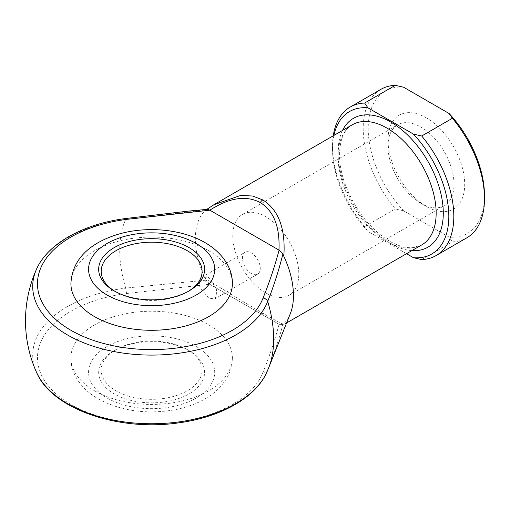 <?xml version="1.0" encoding="UTF-8"?>
<svg xmlns="http://www.w3.org/2000/svg" width="510" height="510" viewBox="0 0 510 510"><rect width="100%" height="100%" fill="white"/><g stroke="black" fill="none" stroke-linecap="round" stroke-linejoin="round"><path stroke-width="0.38" stroke-dasharray="2.55 1.91" d="M115.088 291.408A50.452 29.127 0 0 0 115.961 291.924L114.176 290.891L115.961 291.924A50.452 29.127 0 0 0 187.317 291.924A50.452 29.127 0 0 0 188.184 291.408M187.31 349.599L189.095 350.625A52.976 30.587 0 0 0 114.176 350.625A52.976 30.587 0 0 0 114.176 393.879A52.976 30.587 0 0 0 189.095 393.879A52.976 30.587 0 0 0 189.095 350.625L187.317 349.599A50.452 29.127 180 0 1 202.094 370.196A50.452 29.127 180 0 1 170.946 397.105A50.452 29.127 180 0 1 115.961 390.794A50.452 29.127 180 0 1 101.184 370.196A50.452 29.127 180 0 1 115.961 349.599A50.452 29.127 180 0 1 187.31 349.599A50.452 29.127 180 0 1 187.317 349.599M70.909 283.681A80.727 46.608 180 0 1 120.742 240.624A80.727 46.608 180 0 1 208.717 250.729A80.727 46.608 180 0 1 232.362 283.681M94.554 390.794A80.727 46.608 0 0 0 182.529 400.898A80.727 46.608 0 0 0 232.362 357.835A80.727 46.608 0 0 0 208.717 324.876A80.727 46.608 0 0 0 120.742 314.778A80.727 46.608 0 0 0 70.909 357.835A80.727 46.608 0 0 0 94.554 390.794M208.717 298.101L199.882 287.34L199.295 281.131L202.062 277.083L208.717 277.504L216.361 288.96L216.795 295.258L214.678 298.93L208.717 298.101M426.347 117.867A54.238 31.314 -120 0 0 387.995 140.014A54.238 31.314 -120 0 0 426.347 206.442L426.347 206.442A54.238 31.314 -120 0 0 464.699 184.301A54.238 31.314 -120 0 0 426.347 117.867M420.999 203.35L426.347 206.442L420.992 203.35A46.671 26.947 60 0 1 420.992 203.35A46.671 26.947 60 0 1 387.995 146.191A46.671 26.947 60 0 1 397.66 124.829A46.671 26.947 60 0 1 420.999 127.137A46.671 26.947 60 0 1 451.484 168.268A46.671 26.947 60 0 1 444.331 205.664A46.671 26.947 60 0 1 420.999 203.35M265.799 292.95A46.671 26.947 60 0 1 235.314 251.825A46.671 26.947 60 0 1 242.467 214.429A46.671 26.947 60 0 1 265.799 216.737A46.671 26.947 60 0 1 296.291 257.869A46.671 26.947 60 0 1 289.138 295.264A46.671 26.947 60 0 1 265.799 292.95M251.334 273.5A12.616 7.28 60 0 1 243.091 262.382A12.616 7.28 60 0 1 245.023 252.278A12.616 7.28 60 0 1 251.334 252.903A12.616 7.28 60 0 1 259.571 264.014A12.616 7.28 60 0 1 257.639 274.125A12.616 7.28 60 0 1 251.334 273.5M290.33 313.612A69.373 40.054 60 0 1 283.821 323.671C285.696 325.826 278.696 322.339 262.822 313.21C248.3 304.852 224.738 290.572 204.969 278.141L206.244 280.149L125.683 288.086A108.859 62.851 60 0 1 119.71 250.308A108.859 62.851 60 0 1 125.683 219.427L206.244 209.808L204.969 210.738L213.709 204.822M268.764 367.57A108.859 62.851 60 0 1 267.693 370.075C273.832 354.839 278.9 339.615 282.897 324.398L283.821 323.671L284.185 324.341L286.594 322.945M209.846 284.331L279.085 324.309C274.801 340.399 269.452 356.369 263.052 372.217A114.163 65.911 180 0 1 143.272 423.574A114.163 65.911 180 0 1 37.778 362.667A114.163 65.911 180 0 1 126.722 293.511L209.712 284.255L278.945 324.233M204.969 278.141A69.373 40.054 60 0 1 204.969 210.738M421.706 259.584L452.389 241.867A85.776 49.521 -120 0 0 466.733 237.877M380.964 89.314A85.776 49.521 -120 0 0 395.307 208.915L403.589 210.808L449.106 237.093L452.389 241.867M333.897 135.424A82.244 47.481 -120 0 0 332.52 149.181A82.244 47.481 -120 0 0 367.914 231.406L364.625 226.631L395.307 208.915M364.625 226.631A85.776 49.521 60 0 1 332.52 146.293A85.776 49.521 60 0 1 333.259 135.794M406.527 253.706L367.914 231.406M403.589 210.808A82.244 47.481 60 0 1 368.194 128.584A82.244 47.481 60 0 1 403.589 87.223M484.5 195.732A82.244 47.481 60 0 1 449.106 237.093M282.897 324.398L279.085 324.309M209.712 284.255L206.244 280.149M206.244 209.808L207.544 209.336M36.49 269.267A118.919 68.659 180 0 1 125.683 219.427A5.043 0.899 82.6 0 1 126.078 218.471M196.235 346.507A63.068 36.414 180 0 1 196.235 398.004A63.068 36.414 180 0 1 107.043 398.004A63.068 36.414 180 0 1 107.043 346.507A63.068 36.414 180 0 1 196.235 346.507M352.416 124.733A69.373 40.054 -120 0 0 341.783 180.323A69.373 40.054 -120 0 0 387.103 241.459A69.373 40.054 -120 0 0 421.789 244.896L413.38 247.56C406.444 248.332 398.527 246.215 389.627 241.211C370.662 229.538 356.127 211.287 346.003 186.462C334.751 158.1 339.156 131.28 352.416 124.733M411.889 250.608A74.422 42.968 60 0 1 390.673 243.519A74.422 42.968 60 0 1 342.516 130.452M126.722 293.511A5.043 0.899 82.6 0 1 125.683 288.086A118.919 68.659 0 0 0 36.49 372.255M266.781 372.255A118.919 68.659 0 0 0 267.693 370.075A5.043 4.023 -158.8 0 1 263.052 372.217M262.822 313.21A5.043 2.913 -60 0 1 260.298 313.465L279.136 324.334C278.434 324.315 282.916 325.807 284.185 324.341L284.185 324.341M115.961 349.599L114.176 350.625M232.362 357.835C232.279 365.625 230.144 372.855 225.943 379.542L220.983 386.147C215.953 391.744 209.82 396.442 202.572 400.254C193.876 404.819 184.206 408.057 173.553 409.976C145.63 414.541 120.519 410.837 98.213 398.877C79.949 388.346 70.52 372.396 70.909 357.835M101.184 370.196L101.184 271.326M387.995 146.191L387.995 140.014M242.467 214.429L397.66 124.829M202.062 277.083L245.023 252.278M214.678 298.93L257.639 274.125M289.138 295.264L444.331 205.664M332.52 149.181L332.52 146.293M202.094 370.196L202.094 271.326M187.317 291.924L189.095 290.891M260.298 313.465L205.313 281.718M206.735 209.4L205.479 210.311"/><path stroke-width="0.76" d="M114.176 290.891L114.176 290.891A52.976 30.587 180 0 1 114.176 247.637A52.976 30.587 180 0 1 189.095 247.637A52.976 30.587 180 0 1 189.095 290.891A52.976 30.587 180 0 1 114.176 290.891M188.184 291.408A50.452 29.127 0 0 0 202.094 271.326A50.452 29.127 0 0 0 187.31 250.729A50.452 29.127 0 0 0 132.326 244.411A50.452 29.127 0 0 0 101.184 271.326A50.452 29.127 0 0 0 115.088 291.408M232.362 283.681A80.727 46.608 180 0 1 182.529 326.744A80.727 46.608 180 0 1 94.554 316.64A80.727 46.608 180 0 1 70.909 283.681C72.178 256.358 94.248 240.969 120.411 233.625C148.244 226.019 182.344 229.36 205.065 242.645C223.233 253.113 232.738 269.019 232.362 283.681M213.709 204.822L240.771 195.381L252.609 196.038L262.822 199.92C278.696 210.031 285.696 228.811 283.821 256.269L282.897 254.063C278.9 270.09 273.832 285.868 267.693 301.41A108.859 62.851 60 0 1 273.666 339.188A108.859 62.851 60 0 1 268.764 367.57A126.136 126.136 0 0 1 266.781 372.255A118.919 68.659 0 0 1 151.636 423.746A118.919 68.659 0 0 1 36.49 372.255C51.79 409.224 119.091 431.906 179.233 422.771C220.792 417.123 255.701 397.653 266.781 372.255M283.821 256.269A69.373 40.054 60 0 1 290.33 313.612L268.764 367.57M209.846 210.177L126.722 219.357A114.163 65.911 0 0 0 42.005 265.296A114.163 65.911 0 0 0 70.909 330.289A114.163 65.911 0 0 0 183.485 346.978A114.163 65.911 0 0 0 263.052 298.063C269.452 282.215 274.801 266.245 279.085 250.155L209.846 210.177C229.366 197.638 246.183 195.107 260.298 202.585A5.043 2.913 -60 0 1 262.822 199.92M206.735 209.4L214.799 204.185L352.416 124.733A69.373 40.054 -120 0 1 387.103 128.169A69.373 40.054 -120 0 1 432.423 189.306A69.373 40.054 -120 0 1 421.789 244.896L286.594 322.945M364.625 103.039L367.914 107.82L413.425 134.098L421.706 135.998A85.776 49.521 60 0 1 436.056 255.593L466.733 237.877A85.776 49.521 -120 0 0 484.5 198.613A85.776 49.521 -120 0 0 452.389 118.282L449.106 113.5L403.589 87.223L395.307 85.323A85.776 49.521 -120 0 0 380.964 89.314L350.281 107.03A85.776 49.521 60 0 1 364.625 103.039L395.307 85.323M421.706 135.998L452.389 118.282M436.056 255.593A85.776 49.521 60 0 1 421.706 259.584L413.425 257.69L406.527 253.706M333.259 135.794A85.776 49.521 60 0 1 350.281 107.03M367.914 107.82A82.244 47.481 -120 0 0 333.897 135.424M413.425 257.69A82.244 47.481 -120 0 0 448.825 216.329A82.244 47.481 -120 0 0 413.425 134.098M449.106 113.5A82.244 47.481 60 0 1 484.5 195.732L484.5 198.613M278.945 250.078C280.047 226.899 273.832 211.07 260.298 202.585M279.085 250.155L282.897 254.063M263.052 298.063A5.043 4.023 21.2 0 1 267.693 301.41A118.919 68.659 180 0 1 184.811 352.365A118.919 68.659 180 0 1 67.543 334.981A118.919 68.659 180 0 1 36.49 269.267C47.742 243.442 83.659 223.769 126.078 218.471L188.566 211.089L207.544 209.336L209.712 210.101M126.078 218.471A5.043 0.899 82.6 0 1 126.722 219.357M107.043 295.009A63.068 36.414 0 0 0 196.235 295.009A63.068 36.414 0 0 0 196.235 243.519A63.068 36.414 0 0 0 107.043 243.519A63.068 36.414 0 0 0 107.043 295.009M342.516 130.452A74.422 42.968 60 0 1 390.673 121.992A74.422 42.968 60 0 1 442.164 199.965A74.422 42.968 60 0 1 411.889 250.608M36.49 269.267A126.136 126.136 0 0 0 36.49 372.255"/></g></svg>
